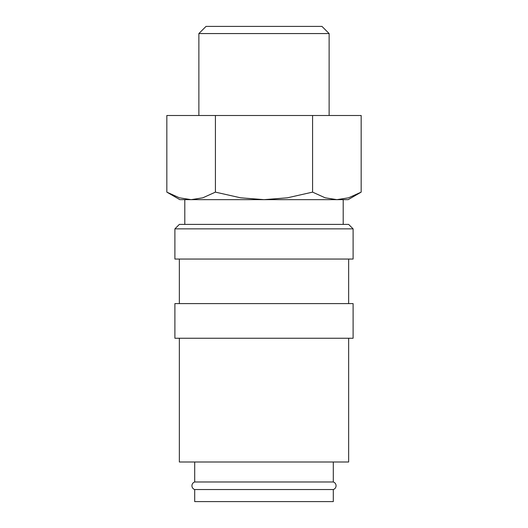 <?xml version="1.0" encoding="UTF-8"?>
<svg xmlns="http://www.w3.org/2000/svg" width="528" height="528" viewBox="0 0 528 528"><rect width="100%" height="100%" fill="white"/><g stroke="black" fill="none" stroke-linecap="round" stroke-linejoin="round"><path stroke-width="0.79" d="M194.7 462L194.7 481.985A3.96 3.96 0 0 0 194.7 489.535L194.7 501.6L333.3 501.6L333.3 489.535L194.7 489.535M333.3 489.535A3.96 3.96 0 0 0 333.3 481.985L333.3 462M353.1 228.855L348.645 224.4L179.355 224.4L174.9 228.855L174.9 259.05L353.1 259.05L353.1 228.855L174.9 228.855M348.645 303.6L348.645 259.05M179.355 259.05L179.355 303.6M353.1 338.25L353.1 303.6L174.9 303.6L174.9 338.25L353.1 338.25M179.355 338.25L179.355 462L348.645 462L348.645 338.25M166.835 192.133L179.85 199.65L191.123 199.65L179.421 197.809L166.835 192.133L166.835 115.5L361.165 115.5L361.165 192.133L348.579 197.809L336.877 199.65L343.2 199.65L343.2 224.4M336.877 199.65L325.175 197.809L312.583 192.133L287.404 197.809L264 199.65L348.15 199.65L361.165 192.133M198.871 115.5L198.871 33.561L206.032 26.4L321.968 26.4L329.129 33.561L329.129 115.5M198.871 33.561L329.129 33.561M191.123 199.65L264 199.65L240.596 197.809L215.417 192.133L202.825 197.809L191.123 199.65L184.8 199.65L184.8 224.4M194.7 481.985L333.3 481.985M312.583 115.5L312.583 192.133M215.417 115.5L215.417 192.133"/></g></svg>
